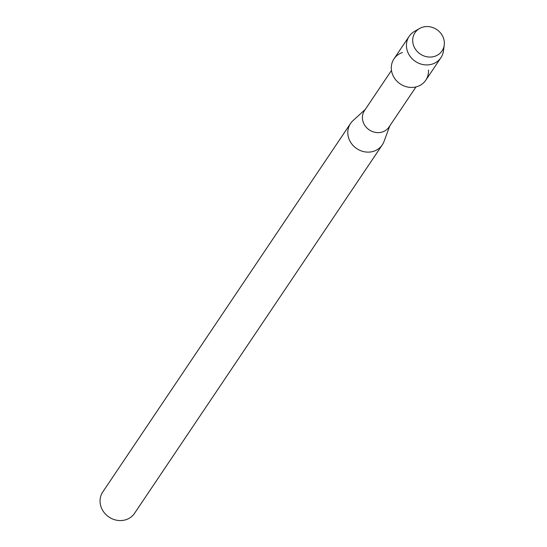 <?xml version="1.0" encoding="UTF-8"?>
<svg xmlns="http://www.w3.org/2000/svg" width="547" height="547" viewBox="0 0 547 547"><rect width="100%" height="100%" fill="white"/><g stroke="black" fill="none" stroke-linecap="round" stroke-linejoin="round"><path stroke-width="0.82" d="M422.147 27.35A16.294 14.755 33.9 0 0 414.038 46.652A16.294 14.755 33.9 0 0 434.906 56.279A16.294 14.755 33.9 0 0 443.022 36.97A16.294 14.755 33.9 0 0 422.147 27.35A16.294 14.755 33.9 0 0 419.59 28.492A16.294 14.755 33.9 0 0 414.688 47.972A16.294 14.755 33.9 0 0 434.906 56.279A16.294 14.755 33.9 0 0 444.239 45.066A16.294 14.755 33.9 0 0 437.983 30.461A16.294 14.755 33.9 0 0 422.147 27.35M402.394 52.546A19.138 17.333 33.9 0 0 392.869 75.219A19.138 17.333 33.9 0 0 417.382 86.522A19.138 17.333 33.9 0 0 428.451 70.064M391.481 70.447L364.5 110.576A14.762 13.367 33.9 0 0 365.957 126.931A14.762 13.367 33.9 0 0 382.531 131.923A14.762 13.367 33.9 0 0 389.006 127.054L415.987 86.925M365.307 109.379L352.945 120.709A19.138 17.333 33.9 0 0 350.511 123.533A19.138 17.333 33.9 0 0 352.405 144.736A19.138 17.333 33.9 0 0 373.888 151.204A19.138 17.333 33.9 0 0 382.278 144.893A19.138 17.333 33.9 0 0 383.98 141.577L389.813 125.858M350.511 123.533L102.761 491.979A19.138 17.333 33.9 0 0 104.655 513.182A19.138 17.333 33.9 0 0 126.131 519.65A19.138 17.333 33.9 0 0 134.528 513.339L382.278 144.893M419.59 28.492L414.53 31.364A19.138 17.333 33.9 0 0 409.149 36.334A19.138 17.333 33.9 0 0 411.043 57.531A19.138 17.333 33.9 0 0 432.527 63.999A19.138 17.333 33.9 0 0 440.916 57.695A19.138 17.333 33.9 0 0 443.487 50.837L444.239 45.066M409.149 36.334L394.004 58.857A19.138 17.333 33.9 0 0 395.898 80.053A19.138 17.333 33.9 0 0 417.382 86.522A19.138 17.333 33.9 0 0 425.771 80.218L440.916 57.695"/></g></svg>
